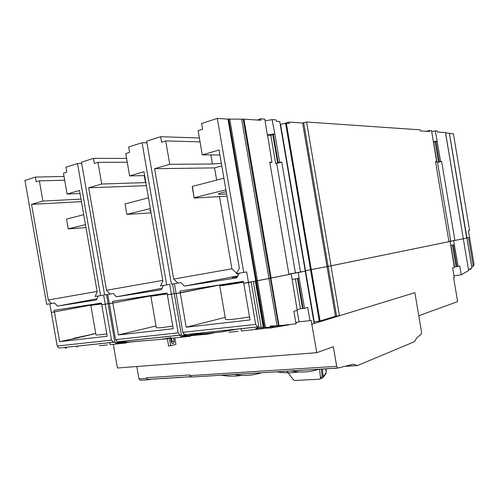 <?xml version="1.0" encoding="UTF-8"?>
<svg xmlns="http://www.w3.org/2000/svg" width="499" height="499" viewBox="0 0 499 499"><rect width="100%" height="100%" fill="white"/><g stroke="black" fill="none" stroke-linecap="round" stroke-linejoin="round"><path stroke-width="0.75" d="M265.144 120.833L272.123 119.623L276.197 119.903L276.44 121.313L279.739 121.531L305.251 271.094L288.915 274.176M77.501 163.504L65.924 167.234L66.791 172.199L63.467 173.247L67.103 194.049L79.503 190.456L97.193 291.828L95.147 296.487L100.555 295.608L77.501 163.504L81.68 163.479M93.481 158.351L81.462 162.225L104.609 294.953L110.142 294.061L106.537 290.275L88.672 187.799L101.721 184.019L97.947 162.343L94.373 163.479L93.481 158.351L126.59 158.401M142.065 142.683L128.661 147.005L129.59 152.345L125.748 153.555L129.628 175.922L143.968 171.768L162.874 280.881L160.435 285.921L166.697 284.91L142.065 142.683L146.931 142.795M160.603 136.707L146.656 141.205L171.4 284.149L177.812 283.114L173.702 279.072L154.596 168.687L169.754 164.296L165.712 140.918L161.557 142.234L160.603 136.707L199.375 137.986M217.308 118.419L201.615 123.478L202.613 129.253L198.115 130.676L202.282 154.865L219.061 149.999L239.352 268.125L236.42 273.633L243.755 272.448L217.308 118.419L227.974 119.111L243.942 119.149L260.865 120.278L260.615 118.831L264.85 119.118L267.059 133.57M280.22 124.345L285.584 123.334L289.264 123.453L289.027 122.087L302.581 122.991L306.573 121.999L420.152 129.846L420.326 130.9L429.577 131.518L429.408 130.482L431.566 130.632L436.606 161.458L435.496 161.464L448.95 241.666L331.03 265.817L305.188 270.714M35.41 177.076L24.95 180.451L46.694 304.321L51.509 303.542L48.322 299.98L31.543 204.359L42.895 201.066L39.359 180.875L36.246 181.854L35.41 177.076L64.028 176.459M449.437 133.501L453.404 133.763L469.571 230.382L468.424 230.6L469.553 237.349L466.914 237.892M463.303 238.709L466.914 237.917L463.303 238.69M437.136 141.086L440.555 161.439L441.634 161.439L454.882 240.449L463.309 238.722L445.476 132.578L437.573 132.054L437.398 131.037L435.296 130.894L437.136 141.086L435.072 141.816L438.471 162.081L436.949 162.375L437.517 162.368L450.728 241.111L448.919 241.485M454.882 240.449L450.728 241.111M243.169 119.211L270.396 278.217L288.958 274.431L269.784 162.237L271.955 162.231L267.308 133.495M270.396 278.217L243.749 283.289L243.412 281.342L240.718 281.841L240.855 282.627M243.556 282.172L222.542 285.216L232.216 283.114L219.685 285.029L176.135 293.499L174.432 283.663M176.085 293.2L174.245 293.562M172.585 283.956L174.263 293.649L167.377 294.822L167.065 293.025L112.568 301.365L112.861 303.055L109.3 303.598L115.587 339.676L117.365 341.821L129.16 342.021L158.969 339.57M167.209 293.855L153.505 295.776L164.227 293.512L153.336 295.177L112.861 303.055M109.256 303.355L108.115 303.579M106.555 294.641L108.127 303.648L105.233 304.209L101.734 304.739L101.44 303.061L54.129 310.303L54.41 311.881L51.303 312.355L49.806 303.816M101.447 303.111L54.41 311.881M51.933 312.255L51.303 312.38L57.21 346.044L58.976 348.04L113.529 342.289L111.502 340.125L105.239 304.234L101.74 304.764L107.229 336.232L59.63 341.665L54.41 311.906L51.303 312.38M54.41 311.906L101.453 303.136M102.357 304.639L101.74 304.764M105.239 304.234L107.503 303.766M108.115 303.604L109.262 303.386M109.923 303.498L161.645 293.93M167.995 294.728L167.383 294.853L173.247 328.704L118.419 334.96L112.868 303.08M215.531 332.577L207.64 334.143L180.557 336.632L192.676 335.359L179.578 335.465L181.468 335.266L179.902 335.166L178.124 332.852L171.438 294.242L167.383 294.853M171.438 294.242L173.652 293.768M174.251 293.593L176.085 293.225M176.746 293.406L176.141 293.531L182.859 332.34L184.636 334.667L257.665 326.957L255.669 324.394L248.496 282.602L243.755 283.32L250.043 319.946L186.202 327.225L180.27 292.907L176.141 293.531M180.27 292.907L219.691 285.054L229.353 283.575M244.342 283.201L243.755 283.32M248.496 282.602L250.585 282.147M254.746 281.293L270.888 278.161L279.028 325.685L296.032 323.826L293.88 311.251L297.204 310.347L291.254 273.988L270.888 278.161M291.254 273.988L288.933 274.294M288.927 274.244L298.171 272.573L304.533 308.345L307.727 307.478L309.973 320.639L299.044 321.805L295.832 322.678M147.018 379.065L146.644 377.718L189.963 374.955L191.204 377.076L337.779 368.062L336.694 366.347L333.344 346.674L316.746 352.687L311.825 324.2L314.133 323.495L305.201 271.132L298.171 272.573M305.201 271.132L304.702 271.207M305.195 270.739L330.98 265.848L339.463 315.742L335.471 316.266L320.034 320.969L313.877 322.005M418.761 315.717L457.627 301.639L453.628 277.781L454.265 277.587L452.643 267.932L454.339 267.47L450.11 241.447L330.98 265.848M450.11 241.447L448.944 241.628M448.932 241.522L453.666 240.718L454.346 244.772L450.765 245.371M454.346 244.772L458.113 266.441L459.76 265.992L461.244 274.824L468.63 270.502L463.309 238.74L453.666 240.718M445.57 132.828L449.368 133.295L466.684 237.967M468.018 237.661L469.097 237.443M202.014 333.737L192.626 334.236L192.676 335.359M199.407 333.151L199.55 333.993M95.708 333.351L91.872 334.236M73.465 338.478L93.737 334.012L76.434 338.135L59.63 341.665M90.83 305.438L95.951 334.748C96.026 335.228 99.65 334.948 106.823 333.918M101.459 303.174L90.824 305.413L101.59 303.928M153.324 295.127L153.405 295.57M156.019 325.941L118.419 334.96M150.866 296.269L156.299 327.556C156.642 328.211 162.138 327.724 172.797 326.096M162.375 293.792L150.866 296.238L167.221 293.917M219.691 285.054L219.797 285.665M225.199 317.376L186.202 327.225M219.747 285.734L225.523 319.279C226.459 320.14 234.461 319.36 249.531 316.94M230.083 283.438L219.741 285.702C220.564 285.915 228.505 284.767 243.568 282.247M469.553 237.368L473.981 263.828L473.707 265.886L471.705 266.516M471.898 267.882L470.545 269.292L469.347 269.454M93.737 334.012L73.44 338.353M162.194 339.258L167.371 338.709L162.194 339.258M161.289 339.276L171.145 337.68M171.812 343.081L172.049 341.441L171.5 338.26L190.431 336.22M174.825 337.935L175.954 344.447L168.65 346.081L167.346 338.571L170.695 338.266L171.338 341.983L172.598 343.599C173.714 343.58 174.226 342.788 174.139 341.235L173.583 338.041M158.283 339.588L161.458 339.258M170.739 345.882L169.435 338.353M164.371 294.316L164.233 293.537L165.007 293.393M164.233 293.537L167.078 293.1M126.191 342.04L119.548 342.401L119.448 341.846M108.127 303.673L114.87 342.333L113.529 342.289M113.204 342.32L117.727 342.595L117.602 341.852L180.145 335.203M119.548 342.401L117.727 342.595M186.09 335.384L185.94 334.523M192.371 333.9L192.508 334.704L190.381 334.929L190.238 334.13M174.27 293.68L181.468 335.266M183.738 334.149L183.988 335.602M208.351 333.257L200.71 334.093C202.114 333.744 224.313 331.879 223.964 331.561L223.777 330.5M223.945 331.467L238.117 329.034M233.033 331.829L229.004 332.234M232.715 331.897L229.004 332.222L232.715 331.897M241.023 328.66L241.429 330.993L264.102 328.498M289.152 324.837L270.851 327.949L255.7 328.754L258.438 327.338M279.028 325.685L270.246 326.009L270.308 327.219L261.227 327.463L256.848 327.045M251.172 282.06L258.894 327.038L257.665 326.957M232.709 331.866L238.266 331.311M232.372 284L232.222 283.139L232.996 282.989M232.222 283.139L240.718 281.841M201.06 334.105L192.658 334.873M458.113 266.441L454.252 266.94M461.244 274.824L453.959 275.779M453.335 244.934L456.972 266.603M468.474 237.593L473.277 266.279M466.939 237.886L471.73 266.491M414.844 292.682L339.463 315.742M311.887 324.194L414.825 292.682M414.875 292.676L421.549 332.259L421.162 334.318L416.983 337.586L414.401 341.734L357.446 365.555L353.61 364.214L337.779 368.062M113.41 344.753L113.342 344.341M151.553 379.146L148.247 379.739L147.286 379.408M345.857 366.285L357.446 365.555M190.568 376.689L190.231 376.751L190.131 375.866M190.231 376.751L147.055 379.427L146.868 377.699M183.882 377.144L186.233 377.001M181.717 377.281L183.582 377.163M178.692 377.469L181.73 377.437M172.966 377.824L174.151 377.749M170.851 377.955L172.985 377.98M167.832 378.142L169.51 378.036M165.724 378.273L167.851 378.292M157.416 378.785L160.248 378.61M156.137 378.866L157.291 378.791M153.043 379.053L156.156 379.009M164.682 378.336L165.724 378.292M160.41 378.598L164.701 378.485M174.294 377.743L178.711 377.624M190.362 376.726L190.718 376.832M187 376.957L190.381 376.895M191.204 377.076L337.904 368.087M136.813 366.516L138.953 378.822L140.088 380.219L148.022 379.758M316.746 352.687L117.427 368.006L113.373 344.759M291.011 370.938C300.885 372.79 310.153 372.223 318.824 369.229M241.909 375.398C235.222 376.483 228.293 376.427 221.126 375.236M276.614 371.824C284.28 373.109 291.641 373.146 298.701 371.923M261.488 372.753C252.207 375.647 243.057 376.209 234.025 374.443M326.078 371.431L326.265 368.773M325.579 374.256L326.153 372.759L325.766 368.805M321.78 376.995L322.086 376.209L321.306 369.079M322.416 369.011L323.171 377.381L321.793 378.323L320.62 378.491M319.454 369.191L320.57 378.167L319.74 379.178L294.815 380.481L293.231 379.62L286.869 371.194M66.448 347.298L66.573 348.003L65.157 348.152L65.02 347.398M76.815 346.138L76.958 346.93L77.545 346.924L77.401 346.075M297.092 310.378L299.044 321.805M304.533 308.345L300.498 308.681L297.073 309.611M298.003 278.392L303.143 308.513M299.138 278.217L292.177 279.409M255.332 281.205L263.229 327.25M253.355 281.579L261.227 327.463M280.65 325.598L270.29 326.783M309.973 320.639L311.158 320.289L311.825 324.2M65.625 348.102L66.005 348.059M77.451 346.917L77.314 346.088M107.516 344.903L100.212 345.645L107.516 344.903M100.318 345.682L99.532 345.701M109.774 342.632L110.129 344.672L126.559 342.894M143.924 340.767L115.693 343.431L117.14 342.588M99.713 345.707L100.212 345.651M101.584 303.866L93.332 304.97L101.472 303.23M470.545 269.292L470.37 268.537L468.567 270.121M295.888 323.003L297.229 322.31M167.078 293.075L164.227 293.512M242.676 281.455L232.216 283.114M98.203 295.988L96.444 299.955L57.416 306.105L96.962 298.789M57.416 306.105L54.609 302.98L51.509 303.542M97.124 291.428L48.322 299.98M39.359 180.875L64.683 180.208M80.027 193.481L67.103 194.049M42.895 201.066L81.013 199.107M81.449 201.627L31.543 204.359M85.466 224.644L68.232 228.916L66.523 219.142L83.726 214.67M85.978 227.581L68.232 228.916M105.233 304.209L103.636 295.046L100.555 295.608M163.435 285.44L161.352 289.738L116.386 296.818L162.063 288.266M116.386 296.818L113.217 293.499L110.142 294.061M162.786 280.382L106.537 290.275M97.947 162.343L127.251 162.237M144.629 175.586L129.628 175.922M101.721 184.019L145.839 182.572M146.375 185.659L88.672 187.799M150.349 208.57L126.852 214.389L125.037 203.929L148.484 197.829M150.785 211.121L149.631 210.902L150.642 210.285M151.085 212.848L126.852 214.389M171.431 294.21L169.722 284.355L166.697 284.91M107.703 294.454L109.3 303.598M180.264 292.876L179.946 291.054L243.412 281.342M237.53 276.483L232.235 277.556L237.331 276.851M239.302 273.171L236.794 277.856L184.437 286.102L237.817 275.947M184.437 286.102L180.825 282.559L177.812 283.114M238.41 274.83L237.019 273.539M236.657 273.196L231.904 268.786L173.702 279.072M165.712 140.918L200.043 141.853M219.916 154.989L202.282 154.865M169.754 164.296L212.455 163.996L221.35 163.341M221.793 165.924L214.558 167.895L154.596 168.687M214.558 167.895L216.653 180.108M219.485 196.587L231.904 268.786M226.989 196.144L194.173 198.072L192.246 186.876L192.383 186.42L223.908 178.218M226.59 193.849L221.437 194.361L218.381 194.136C218.412 193.593 221.026 192.776 226.222 191.691M192.383 186.42L194.173 198.072M225.904 189.845L194.323 197.673M248.49 282.571L246.662 271.905L243.755 272.448M435.533 161.701L436.606 161.458M435.072 141.816L433.357 142.109M437.005 141.08L433.307 141.791M431.729 131.599L435.296 130.894M441.634 161.439L437.517 162.368M440.555 161.439L438.471 162.081M435.951 141.373L439.363 161.713M306.573 121.999L331.03 265.817M426.526 131.318L429.408 130.482M272.123 119.623L274.799 133.832L270.826 135.323L267.333 135.179M281.742 162.181L275.635 163.497L279.646 162.194L281.742 162.181L300.498 272.067M276.727 163.491L295.402 272.853M269.865 162.711L271.955 162.231M274.799 133.832L279.646 162.194M273.321 134.262L278.161 162.58M274.55 133.819L267.314 135.042M257.378 120.047L260.615 118.831M283.494 123.733L289.027 122.087M172.049 341.441L174.139 341.235M178.124 332.852L115.587 339.676M226.49 330.269L226.627 331.062M255.669 324.394L182.859 332.34M452.412 245.09L456.03 266.634M450.89 245.352L454.502 266.878M146.75 378.329L138.953 378.822M336.694 366.347L190.075 375.597M326.39 370.651L326.022 371.119M326.153 372.759L323.346 376.396M322.086 376.209L320.57 378.167M297.423 278.486L302.525 308.37M295.402 278.822L300.498 308.681M255.762 281.118L263.678 327.263M270.402 278.249L278.529 325.722M268.949 278.511L277.057 325.822M257.465 280.812L265.418 327.201M466.889 237.942L471.917 267.969M305.525 270.683L314.264 321.936M310.559 269.834L319.298 321.125M311.295 269.703L320.034 320.969M327.001 266.491L335.471 316.266M328.093 266.298L336.557 316.067M256.461 280.993L264.395 327.244M111.502 340.125L57.21 346.044M144.273 175.592L145.49 182.584M210.896 154.927L212.455 163.996M433.55 142.115L436.949 162.375M270.826 135.323L275.635 163.497M272.834 134.898L277.65 163.092M271.157 278.08L243.942 119.149M228.679 119.03L256.455 280.962M227.974 119.111L255.756 281.087M229.696 118.912L257.459 280.787M241.691 119.348L268.949 278.479M280.557 124.288L305.519 270.658M285.584 123.334L310.553 269.809M286.332 123.265L311.289 269.678M302.581 122.991L326.995 266.466M303.685 122.835L328.086 266.273M202.469 333.731L202.307 332.783M195.733 334.642L195.645 334.162M117.365 341.821L179.902 335.166M184.636 334.667L257.428 326.914M140.088 380.219L147.885 379.739M323.171 377.381L325.978 373.739M320.477 378.679L321.992 376.714M77.326 346.138L77.457 346.917M471.942 267.919L449.399 133.308M209.443 333.151L207.64 334.143M273.714 326.471L270.851 327.949M58.976 348.04L113.279 342.258M463.309 238.722L445.532 132.597"/></g></svg>
